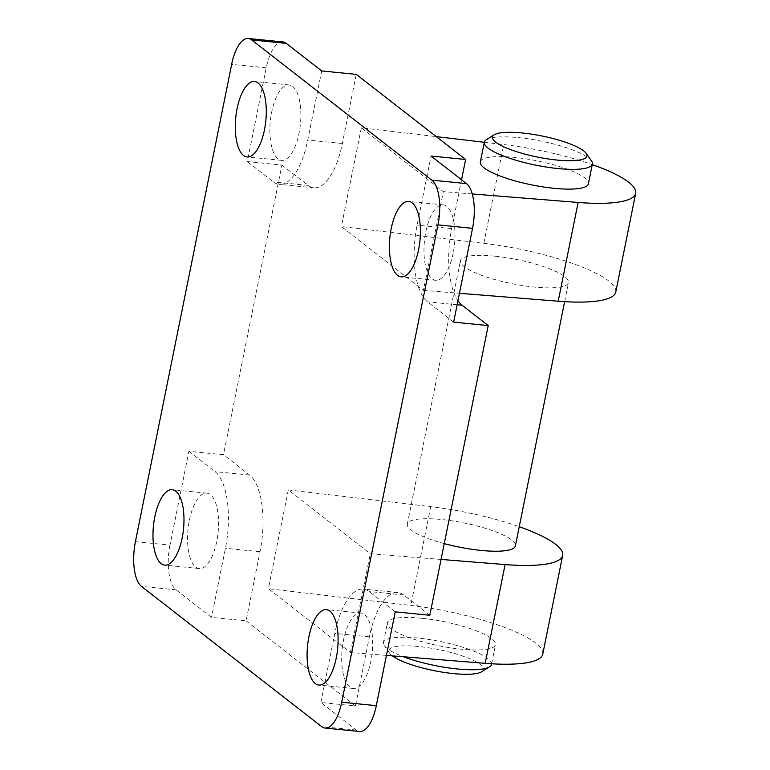 <?xml version="1.0" encoding="UTF-8"?>
<svg xmlns="http://www.w3.org/2000/svg" width="770" height="770" viewBox="0 0 770 770"><rect width="100%" height="100%" fill="white"/><g stroke="black" fill="none" stroke-linecap="round" stroke-linejoin="round"><path stroke-width="0.58" stroke-dasharray="3.85 2.89" d="M615.779 292.042A103.363 23.09 11.4 0 0 608.781 281.002A103.363 23.09 11.4 0 0 483.82 243.33L341.399 226.563L423.423 290.396L443.337 191.634L361.313 127.81L436.272 136.627M484.301 142.277L503.734 144.567A103.363 23.09 -168.6 0 1 592.274 164.607M542.763 654.163A103.363 23.09 11.4 0 0 535.766 643.114A103.363 23.09 11.4 0 0 410.805 605.441L268.383 588.684L350.408 652.508L386.434 655.405M591.514 160.94A55.122 12.32 11.4 0 0 518.47 137.628A55.122 12.32 11.4 0 0 486.313 139.736M480.336 161.96A55.122 12.32 -168.6 0 1 514.485 157.388A55.122 12.32 -168.6 0 1 588.415 183.751M481.673 671.767A48.231 10.78 11.4 0 0 467.881 657.994A48.231 10.78 11.4 0 0 418.736 646.531A48.231 10.78 11.4 0 0 389.62 653.21A48.231 10.78 11.4 0 0 392.363 655.876M491.501 664.385A55.122 12.32 11.4 0 0 417.581 638.012A55.122 12.32 11.4 0 0 383.422 642.584A55.122 12.32 11.4 0 0 384.307 645.645A55.122 12.32 11.4 0 0 403.538 656.772M421.556 618.262A55.122 12.32 11.4 0 0 387.406 622.834A55.122 12.32 11.4 0 0 461.326 649.206A55.122 12.32 11.4 0 0 495.485 644.625A55.122 12.32 11.4 0 0 421.556 618.262M444.252 543.61A55.122 12.32 -168.6 0 1 407.32 524.081A55.122 12.32 -168.6 0 1 441.47 519.5A55.122 12.32 -168.6 0 1 515.39 545.872M494.571 256.141A55.122 12.32 11.4 0 0 460.422 260.722A55.122 12.32 11.4 0 0 534.341 287.085A55.122 12.32 11.4 0 0 568.501 282.513A55.122 12.32 11.4 0 0 494.571 256.141M349.869 686.994A37.894 15.111 95.7 0 1 342.708 644.673A37.894 15.111 95.7 0 1 360.928 613.074A37.894 15.111 95.7 0 1 364.48 614.566A37.894 15.111 95.7 0 1 371.641 656.897A37.894 15.111 95.7 0 1 353.42 688.496A37.894 15.111 95.7 0 1 349.869 686.994M453.155 253.214A37.894 15.111 95.7 0 1 435.733 280.29A37.894 15.111 95.7 0 1 425.81 231.943A37.894 15.111 95.7 0 1 443.231 204.868A37.894 15.111 95.7 0 1 453.155 253.214M292.677 86.442A37.894 15.111 95.7 0 1 299.838 128.773A37.894 15.111 95.7 0 1 281.628 160.372A37.894 15.111 95.7 0 1 278.076 158.87A37.894 15.111 95.7 0 1 270.915 116.549A37.894 15.111 95.7 0 1 289.125 84.95A37.894 15.111 95.7 0 1 292.677 86.442M189.391 520.222A37.894 15.111 95.7 0 1 206.822 493.147A37.894 15.111 95.7 0 1 216.736 541.503A37.894 15.111 95.7 0 1 199.315 568.578A37.894 15.111 95.7 0 1 189.391 520.222M169.997 545.121A36.18 14.428 -84.3 0 0 176.08 589.839L211.5 617.405L246.082 620.841L260.019 551.715A62.014 24.727 -84.3 0 0 249.595 475.052L223.502 454.743L188.919 451.297L169.997 545.121L135.414 541.676M188.919 451.297L215.013 471.606A62.014 24.727 95.7 0 1 225.437 548.269L211.5 617.405M282.879 41.936A36.18 14.428 -84.3 0 0 266.247 67.779L247.324 161.604L281.916 165.049L223.502 454.743M321.687 70.936L307.75 140.063A62.014 24.727 95.7 0 1 279.24 184.367A62.014 24.727 95.7 0 1 273.427 181.912L247.324 161.604M281.916 165.049L308.01 185.358A62.014 24.727 -84.3 0 0 313.823 187.813A62.014 24.727 -84.3 0 0 342.332 143.509L356.269 74.372M453.636 322.139L427.533 301.83A62.014 24.727 95.7 0 1 417.109 225.167L431.056 156.041M461.548 179.766L451.692 228.613A62.014 24.727 -84.3 0 0 457.958 300.695M429.804 615.278L403.711 594.969A62.014 24.727 -84.3 0 0 397.897 592.515A62.014 24.727 -84.3 0 0 369.388 636.819L355.451 705.946L320.869 702.51L356.289 730.066A36.18 14.428 -84.3 0 0 359.677 731.5M320.869 702.51L334.806 633.373A62.014 24.727 95.7 0 1 363.315 589.069A62.014 24.727 95.7 0 1 369.119 591.524L395.222 611.832M246.082 620.841L355.451 705.946M441.066 559.434L370.322 553.755L288.298 489.922L268.383 588.684M350.408 652.508L370.322 553.755M288.298 489.922L430.719 506.679A103.363 23.09 -168.6 0 1 519.259 526.719M361.313 127.81L341.399 226.563M472.251 193.953L443.337 191.634M423.423 290.396L459.449 293.283M483.82 243.33L503.734 144.567M249.595 475.052L215.013 471.606M260.019 551.715L225.437 548.269M266.247 67.779L231.664 64.343M176.08 589.839L141.497 586.403M342.332 143.509L307.75 140.063M308.01 185.358L273.427 181.912M457.139 304.776L427.533 301.83M451.692 228.613L417.109 225.167M369.388 636.819L334.806 633.373M403.711 594.969L369.119 591.524M356.289 730.066L321.696 726.63M430.719 506.679L410.805 605.441M389.62 653.21L384.307 645.645M383.422 642.584L387.406 622.834M407.32 524.081L460.422 260.722M360.928 613.074L326.345 609.628M435.733 280.29L401.151 276.853M281.628 160.372L247.035 156.926M206.822 493.147L172.23 489.71M199.315 568.578L164.732 565.132M289.125 84.95L254.543 81.505M313.823 187.813L279.24 184.367M443.231 204.868L408.649 201.422M353.42 688.496L318.838 685.05M397.897 592.515L363.315 589.069M564.631 301.657L568.501 282.513M491.616 663.779L495.485 644.625"/><path stroke-width="1.16" d="M592.274 164.607A103.363 23.09 -168.6 0 1 628.695 182.24A103.363 23.09 -168.6 0 1 635.693 193.289A103.363 23.09 -168.6 0 1 578.126 202.452L472.251 193.953M519.259 526.719A103.363 23.09 -168.6 0 1 555.68 544.351A103.363 23.09 -168.6 0 1 562.678 555.401A103.363 23.09 -168.6 0 1 505.11 564.564L441.066 559.434M386.434 655.405L485.196 663.326A103.363 23.09 11.4 0 0 542.763 654.163L562.678 555.401M494.147 134.817L486.313 139.736A55.122 12.32 11.4 0 0 484.32 142.209A55.122 12.32 11.4 0 0 558.24 168.582A55.122 12.32 11.4 0 0 592.39 164A55.122 12.32 11.4 0 0 591.514 160.94L586.191 153.384A48.231 10.78 11.4 0 0 522.281 132.979A48.231 10.78 11.4 0 0 494.147 134.817A48.231 10.78 11.4 0 0 507.931 148.591A48.231 10.78 11.4 0 0 557.085 160.064A48.231 10.78 11.4 0 0 586.191 153.384M592.39 164L588.415 183.751A55.122 12.32 -168.6 0 1 554.256 188.332A55.122 12.32 -168.6 0 1 480.336 161.96L484.32 142.209M392.363 655.876A48.231 10.78 11.4 0 0 453.53 673.606A48.231 10.78 11.4 0 0 481.673 671.767L489.499 666.859A55.122 12.32 11.4 0 0 491.501 664.385L491.616 663.779M403.538 656.772A55.122 12.32 11.4 0 0 457.342 668.957A55.122 12.32 11.4 0 0 489.499 666.859M564.631 301.657L515.39 545.872A55.122 12.32 -168.6 0 1 481.24 550.444A55.122 12.32 -168.6 0 1 444.252 543.61M315.286 683.558A37.894 15.111 95.7 0 1 308.125 641.227A37.894 15.111 95.7 0 1 326.345 609.628A37.894 15.111 95.7 0 1 329.887 611.13A37.894 15.111 95.7 0 1 337.058 653.451A37.894 15.111 95.7 0 1 318.838 685.05A37.894 15.111 95.7 0 1 315.286 683.558M418.572 249.778A37.894 15.111 95.7 0 1 401.151 276.853A37.894 15.111 95.7 0 1 391.227 228.498A37.894 15.111 95.7 0 1 408.649 201.422A37.894 15.111 95.7 0 1 418.572 249.778M258.094 83.006A37.894 15.111 95.7 0 1 265.255 125.327A37.894 15.111 95.7 0 1 247.035 156.926A37.894 15.111 95.7 0 1 243.493 155.434A37.894 15.111 95.7 0 1 236.323 113.103A37.894 15.111 95.7 0 1 254.543 81.505A37.894 15.111 95.7 0 1 258.094 83.006M154.809 516.785A37.894 15.111 95.7 0 1 172.23 489.71A37.894 15.111 95.7 0 1 182.153 538.057A37.894 15.111 95.7 0 1 164.732 565.132A37.894 15.111 95.7 0 1 154.809 516.785M135.414 541.676L231.664 64.343A36.18 14.428 95.7 0 1 248.286 38.5A36.18 14.428 95.7 0 1 251.684 39.934L431.883 180.161A36.18 14.428 95.7 0 1 437.966 224.879L341.716 702.221A36.18 14.428 95.7 0 1 325.084 728.064A36.18 14.428 95.7 0 1 321.696 726.63L141.497 586.403A36.18 14.428 95.7 0 1 135.414 541.676M457.958 300.695A62.014 24.727 -84.3 0 0 462.115 305.276L488.219 325.585L453.636 322.139L472.549 228.324A36.18 14.428 -84.3 0 0 466.476 183.597L431.056 156.041L465.638 159.477L356.269 74.372L321.687 70.936L286.267 43.37A36.18 14.428 -84.3 0 0 282.879 41.936L248.286 38.5M465.638 159.477L461.548 179.766M325.084 728.064L359.677 731.5A36.18 14.428 -84.3 0 0 376.299 705.657L395.222 611.832L429.804 615.278L488.219 325.585M436.272 136.627L484.301 142.277M459.449 293.283L558.212 301.214A103.363 23.09 11.4 0 0 615.779 292.042L635.693 193.289M505.11 564.564L485.196 663.326M286.267 43.37L251.684 39.934M466.476 183.597L431.883 180.161M462.115 305.276L457.139 304.776M472.549 228.324L437.966 224.879M376.299 705.657L341.716 702.221M558.212 301.214L578.126 202.452"/></g></svg>
